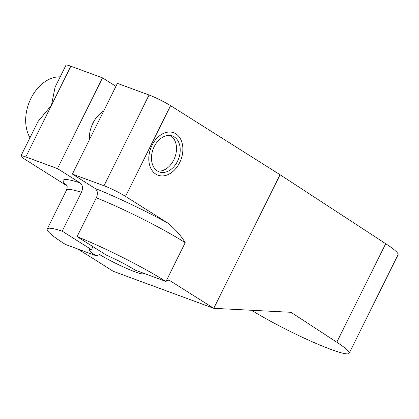 <?xml version="1.0" encoding="UTF-8"?>
<svg xmlns="http://www.w3.org/2000/svg" width="419" height="419" viewBox="0 0 419 419"><rect width="100%" height="100%" fill="white"/><g stroke="black" fill="none" stroke-linecap="round" stroke-linejoin="round"><path stroke-width="0.63" d="M102.503 77.871L57.466 168.6L80.176 182.93A83.753 8.815 -153.6 0 0 66.982 185.842L24.983 159.351A16.975 1.786 26.4 0 1 20.95 155.92A16.975 1.786 26.4 0 1 25.81 156.942L51.458 105.274L55.119 87.084L65.987 65.186A16.975 1.786 26.4 0 1 70.848 66.207L102.503 77.871L115.927 86.335M349.153 353.269L398.05 254.762A63.101 6.641 -153.6 0 0 385.7 243.701L280.07 174.739L170.575 105.661A16.975 1.786 26.4 0 0 149.059 95.019L117.404 83.36L72.361 174.089L95.076 188.419C97.632 190.561 98.056 193.693 96.349 197.831L77.086 236.641L106.389 255.129A29.707 3.127 26.4 0 1 135.232 270.145L165.955 281.468A4.525 3.226 -69.8 0 1 169.328 280.342A4.525 3.226 -69.8 0 1 169.763 280.557L213.763 308.316L290.99 312.302L336.797 342.208A63.101 6.641 -153.6 0 1 349.153 353.269A63.101 6.641 -153.6 0 1 313.789 342.438A63.101 6.641 -153.6 0 1 253.956 311.684L251.646 310.269M143.513 273.198A29.707 3.127 26.4 0 1 143.539 273.633A29.707 3.127 26.4 0 1 127.753 268.909A29.707 3.127 26.4 0 1 100.131 254.909L99.638 254.668L96.129 255.742L65.401 244.424A76.394 8.04 26.4 0 1 47.247 228.978A76.394 8.04 26.4 0 1 62.185 231.152L81.454 192.342A76.394 8.04 -153.6 0 0 66.516 190.163C67.344 187.55 67.359 185.779 66.569 184.842M80.176 182.93C82.732 185.072 83.161 188.21 81.454 192.342M62.185 231.152L91.489 249.64L92.966 246.66M89.42 139.726A24.899 17.75 -69.8 0 1 103.645 111.077M57.466 168.6L25.81 156.942M77.086 236.641A76.394 8.04 26.4 0 1 165.955 281.468L185.224 242.653C180.725 235.284 174.838 228.701 167.558 222.903L125.538 196.396A16.975 1.786 26.4 0 0 104.017 185.753L72.361 174.089M280.07 174.739L213.763 308.316L113.209 271.271L78.013 249.069M174.288 136.961A19.101 13.612 -69.8 0 1 178.085 160.016A19.101 13.612 -69.8 0 1 159.241 171.895A19.101 13.612 -69.8 0 1 157.397 170.989A19.101 13.612 -69.8 0 1 153.6 147.933A19.101 13.612 -69.8 0 1 172.445 136.055A19.101 13.612 -69.8 0 1 174.288 136.961M170.512 135.557A19.101 13.612 -69.8 0 1 170.564 135.594A19.101 13.612 -69.8 0 1 174.88 157.35A19.101 13.612 -69.8 0 1 157.45 171.02M70.848 66.207L51.458 105.274L38.077 121.416L20.95 155.92M29.969 137.751A36.783 26.219 -69.8 0 1 30.954 98.397A36.783 26.219 -69.8 0 1 60.189 76.871M96.129 255.742A29.707 3.127 26.4 0 1 89.069 249.734A29.707 3.127 26.4 0 1 91.489 249.64M175.849 133.813A22.636 16.137 110.2 0 0 173.665 132.734A22.636 16.137 110.2 0 0 151.332 146.812A22.636 16.137 110.2 0 0 155.831 174.136A22.636 16.137 110.2 0 0 158.015 175.215A22.636 16.137 110.2 0 0 180.348 161.137A22.636 16.137 110.2 0 0 175.849 133.813M167.558 222.903A83.753 8.815 -153.6 0 0 95.076 188.419M185.224 242.653A76.394 8.04 -153.6 0 0 96.349 197.831M125.538 196.396L170.575 105.661M385.7 243.701L336.797 342.208M99.114 254.532L100.131 254.909M168.857 280.227L169.763 280.557M104.017 185.753L149.059 95.019M47.247 228.978L66.516 190.163"/></g></svg>
